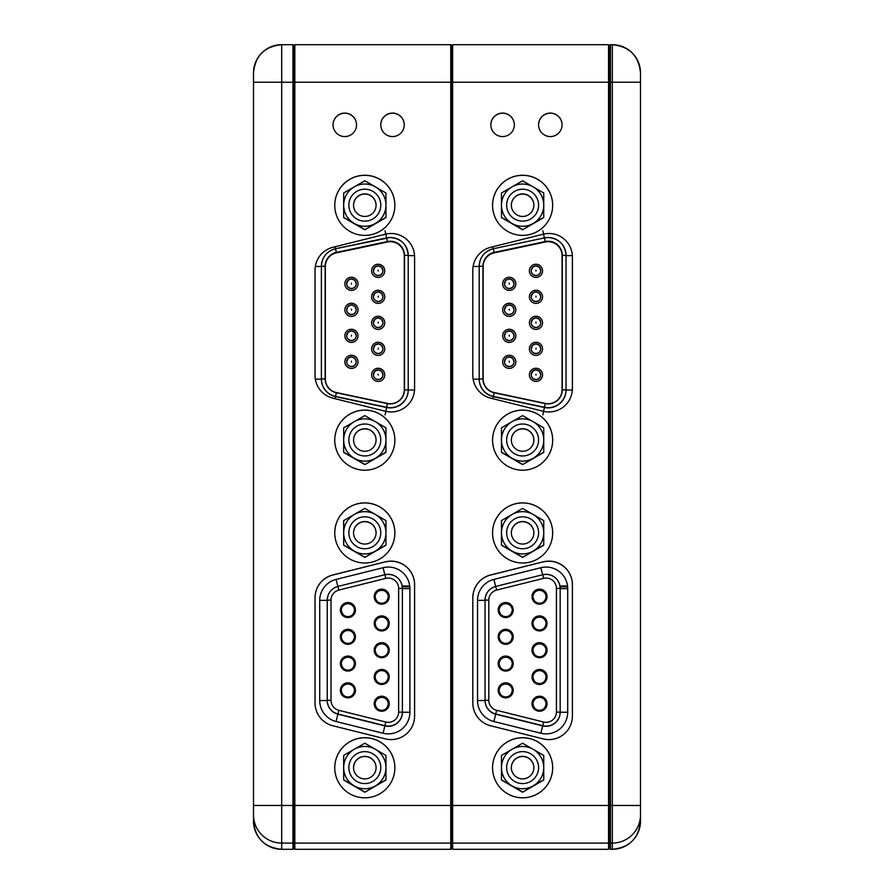 <?xml version="1.0" encoding="UTF-8"?>
<svg xmlns="http://www.w3.org/2000/svg" width="894" height="894" viewBox="0 0 894 894"><rect width="100%" height="100%" fill="white"/><g stroke="black" fill="none" stroke-linecap="round" stroke-linejoin="round"><path stroke-width="1.34" d="M508.787 197.183A15.969 15.969 180 0 1 530.6 191.338A15.969 15.969 180 0 1 536.445 213.152A15.969 15.969 180 0 1 514.631 218.996A15.969 15.969 180 0 1 508.787 197.183M532.377 210.828A11.276 11.276 -0 0 0 525.527 194.3A11.276 11.276 -0 0 0 511.346 205.184A11.276 11.276 -0 0 0 532.377 210.828M533.886 205.262A11.276 11.276 -0 0 0 512.854 199.708A11.276 11.276 -0 0 0 511.346 205.262M543.742 217.376L533.182 223.466A21.132 21.132 -0 0 0 543.742 205.162L543.742 217.588L522.61 229.792L501.478 217.588L501.478 192.981L522.61 180.778L543.742 192.981L543.742 205.162A21.132 21.132 -0 0 0 512.05 186.857A21.132 21.132 -0 0 0 512.05 223.466L501.478 217.376M522.61 229.579L512.05 223.466A21.132 21.132 -0 0 0 533.182 223.466L522.61 229.792M508.787 432.003A15.969 15.969 180 0 1 530.6 426.159A15.969 15.969 180 0 1 536.445 447.972A15.969 15.969 180 0 1 514.631 453.817A15.969 15.969 180 0 1 508.787 432.003M532.377 445.637A11.276 11.276 -0 0 0 525.527 429.12A11.276 11.276 -0 0 0 511.346 440.004A11.276 11.276 -0 0 0 532.377 445.637M533.886 440.083A11.276 11.276 -0 0 0 512.854 434.529A11.276 11.276 -0 0 0 511.346 440.083M543.742 452.196L533.182 458.287A21.132 21.132 -0 0 0 543.742 439.982L543.742 452.409L522.61 464.612L501.478 452.409L501.478 427.801L522.61 415.598L543.742 427.801L543.742 439.982A21.132 21.132 -0 0 0 512.05 421.677A21.132 21.132 -0 0 0 512.05 458.287L501.478 452.196M522.61 464.399L512.05 458.287A21.132 21.132 -0 0 0 533.182 458.287L522.61 464.612M508.787 759.621A15.969 15.969 180 0 1 530.6 753.776A15.969 15.969 180 0 1 536.445 775.59A15.969 15.969 180 0 1 514.631 781.434A15.969 15.969 180 0 1 508.787 759.621M532.377 773.265A11.276 11.276 -0 0 0 525.527 756.737A11.276 11.276 -0 0 0 511.346 767.622A11.276 11.276 -0 0 0 532.377 773.265M533.886 767.7A11.276 11.276 -0 0 0 512.854 762.146A11.276 11.276 -0 0 0 511.346 767.7M543.742 779.825L533.182 785.904A21.132 21.132 -0 0 0 543.742 767.6L543.742 780.026L522.61 792.229L501.478 780.026L501.478 755.419L522.61 743.216L543.742 755.419L543.742 767.6A21.132 21.132 -0 0 0 512.05 749.295A21.132 21.132 -0 0 0 512.05 785.904L501.478 779.825M522.61 792.017L512.05 785.904A21.132 21.132 -0 0 0 533.182 785.904L522.61 792.229M560.091 586.799L567.623 586.799M567.534 585.983L559.979 585.983M539.518 590.085A6.571 6.571 -0 0 0 532.947 596.656A6.571 6.571 -0 0 0 539.518 603.238A6.571 6.571 -0 0 0 546.1 596.656A6.571 6.571 -0 0 0 539.518 590.085A6.571 6.571 -0 0 0 532.947 596.656A6.571 6.571 -0 0 0 539.518 603.238C543.261 603.081 545.452 600.891 546.1 596.656M539.518 616.849A6.571 6.571 -0 0 0 532.947 623.431A6.571 6.571 -0 0 0 539.518 630.002A6.571 6.571 -0 0 0 546.1 623.431A6.571 6.571 -0 0 0 539.518 616.849A6.571 6.571 -0 0 0 532.947 623.431A6.571 6.571 -0 0 0 539.518 630.002C543.261 629.857 545.452 627.666 546.1 623.431M539.518 643.624A6.571 6.571 -0 0 0 532.947 650.195A6.571 6.571 -0 0 0 539.518 656.777A6.571 6.571 -0 0 0 546.1 650.195A6.571 6.571 -0 0 0 539.518 643.624A6.571 6.571 -0 0 0 532.947 650.195A6.571 6.571 -0 0 0 539.518 656.777C543.261 656.621 545.452 654.43 546.1 650.195M539.518 670.388A6.571 6.571 -0 0 0 532.947 676.97A6.571 6.571 -0 0 0 539.518 683.541A6.571 6.571 -0 0 0 546.1 676.97A6.571 6.571 -0 0 0 539.518 670.388A6.571 6.571 -0 0 0 532.947 676.97A6.571 6.571 -0 0 0 539.518 683.541C543.261 683.396 545.452 681.206 546.1 676.97M539.518 697.164A6.571 6.571 -0 0 0 532.947 703.734A6.571 6.571 -0 0 0 539.518 710.317A6.571 6.571 -0 0 0 546.1 703.734A6.571 6.571 -0 0 0 539.518 697.164A6.571 6.571 -0 0 0 532.947 703.734A6.571 6.571 -0 0 0 539.518 710.317C543.261 710.16 545.452 707.97 546.1 703.734M505.702 683.776A6.571 6.571 -0 0 0 499.131 690.347A6.571 6.571 -0 0 0 505.702 696.929A6.571 6.571 -0 0 0 512.284 690.347A6.571 6.571 -0 0 0 505.702 683.776A6.571 6.571 -0 0 0 499.131 690.347A6.571 6.571 -0 0 0 505.702 696.929C509.446 696.784 511.636 694.582 512.284 690.347M505.702 657.012A6.571 6.571 -0 0 0 499.131 663.583A6.571 6.571 -0 0 0 505.702 670.154A6.571 6.571 -0 0 0 512.284 663.583A6.571 6.571 -0 0 0 505.702 657.012A6.571 6.571 -0 0 0 499.131 663.583A6.571 6.571 -0 0 0 505.702 670.154C509.446 670.008 511.636 667.818 512.284 663.583M505.702 630.236A6.571 6.571 -0 0 0 499.131 636.819A6.571 6.571 -0 0 0 505.702 643.389A6.571 6.571 -0 0 0 512.284 636.819A6.571 6.571 -0 0 0 505.702 630.236A6.571 6.571 -0 0 0 499.131 636.819A6.571 6.571 -0 0 0 505.702 643.389C509.446 643.244 511.636 641.043 512.284 636.819M505.702 603.472A6.571 6.571 -0 0 0 499.131 610.043A6.571 6.571 -0 0 0 505.702 616.614A6.571 6.571 -0 0 0 512.284 610.043A6.571 6.571 -0 0 0 505.702 603.472A6.571 6.571 -0 0 0 499.131 610.043A6.571 6.571 -0 0 0 505.702 616.614C509.446 616.469 511.636 614.279 512.284 610.043M512.284 690.481A6.571 6.571 -0 0 0 505.702 684.044A6.571 6.571 -0 0 0 499.131 690.481M512.284 663.717A6.571 6.571 -0 0 0 505.702 657.28A6.571 6.571 -0 0 0 499.131 663.717M512.284 636.941A6.571 6.571 -0 0 0 505.702 630.505A6.571 6.571 -0 0 0 499.131 636.941M512.284 610.177A6.571 6.571 -0 0 0 505.702 603.741A6.571 6.571 -0 0 0 499.131 610.177M546.089 596.79A6.571 6.571 -0 0 0 539.518 590.353A6.571 6.571 -0 0 0 532.947 596.79M546.089 623.565A6.571 6.571 -0 0 0 539.518 617.117A6.571 6.571 -0 0 0 532.947 623.565M546.089 703.869A6.571 6.571 -0 0 0 539.518 697.432A6.571 6.571 -0 0 0 532.947 703.869M546.089 677.104A6.571 6.571 -0 0 0 539.518 670.656A6.571 6.571 -0 0 0 532.947 677.104M546.089 650.329A6.571 6.571 -0 0 0 539.518 643.892A6.571 6.571 -0 0 0 532.947 650.329M488.794 700.293A10.337 10.337 -0 0 0 496.628 710.317L543.597 722.028A10.337 10.337 -0 0 0 556.426 711.993L556.426 588.386A10.337 10.337 -0 0 0 543.597 578.362L496.628 590.074A10.337 10.337 -0 0 0 488.794 600.097L488.794 700.293L485.04 700.304L485.04 600.12A14.092 14.092 180 0 1 495.723 586.442L542.692 574.73A14.092 14.092 180 0 1 560.18 588.408L560.18 712.015A14.092 14.092 180 0 1 542.692 725.682L495.723 713.982A14.092 14.092 180 0 1 485.04 700.304L485.04 700.527A14.092 14.092 -0 0 0 495.723 714.194L542.692 725.906A14.092 14.092 -0 0 0 560.18 712.239L567.701 712.272A21.601 21.601 180 0 1 540.87 733.236L493.901 721.525A21.601 21.601 180 0 1 477.53 700.561L477.53 600.366A21.601 21.601 180 0 1 493.901 579.413L540.87 567.701A21.601 21.601 180 0 1 567.701 588.665L567.701 712.272M556.426 711.993L560.18 712.239A14.092 14.092 -0 0 1 542.692 725.906L540.87 733.236M640.495 792.073L640.495 787.603M610.434 44.7L609.496 45.639L608.557 44.7L609.496 45.639L610.434 44.7L612.312 44.7L610.434 44.7L610.434 849.3L612.312 849.3L612.312 44.7A28.183 28.183 180 0 1 640.495 72.883L640.495 821.117A28.183 28.183 180 0 1 612.312 849.3L610.434 849.3L609.496 848.361L609.496 45.639L609.496 848.361L608.557 849.3L608.557 44.7L452.632 44.7L452.632 849.3L451.693 848.361L451.693 45.639L451.693 848.361L450.755 849.3L450.755 44.7L294.83 44.7L294.83 849.3L293.891 848.361L293.891 842.148L293.891 848.361L292.953 849.3L292.953 44.7L281.688 44.7L281.688 849.3A28.183 28.183 180 0 1 253.505 821.117L253.505 787.312M640.495 688.604L640.495 702.628M640.495 820.457L640.495 811.774M640.495 73.543L640.495 101.637M640.495 172.006L640.495 186.019M538.579 124.825A11.745 11.745 -0 0 0 550.324 136.57A11.745 11.745 -0 0 0 562.058 124.825A11.745 11.745 -0 0 0 550.324 113.091A11.745 11.745 -0 0 0 538.579 124.825M490.862 124.825A11.745 11.745 -0 0 0 502.607 136.57A11.745 11.745 -0 0 0 514.352 124.825A11.745 11.745 -0 0 0 502.607 113.091A11.745 11.745 -0 0 0 490.862 124.825M492.56 205.318A30.061 30.061 -0 0 0 522.61 235.379A30.061 30.061 -0 0 0 552.671 205.318A30.061 30.061 -0 0 0 522.61 175.269A30.061 30.061 -0 0 0 492.56 205.318A30.061 30.061 -0 0 1 522.61 175.336A30.061 30.061 -0 0 1 552.671 205.352M492.56 440.139A30.061 30.061 -0 0 0 522.61 470.199A30.061 30.061 -0 0 0 552.671 440.139A30.061 30.061 -0 0 0 522.61 410.089A30.061 30.061 -0 0 0 492.56 440.139M492.56 767.756A30.061 30.061 -0 0 0 522.61 797.817A30.061 30.061 -0 0 0 552.671 767.756A30.061 30.061 -0 0 0 522.61 737.706A30.061 30.061 -0 0 0 492.56 767.756A30.061 30.061 -0 0 1 522.61 737.774A30.061 30.061 -0 0 1 552.671 767.801M492.56 532.947A30.061 30.061 -0 0 0 522.61 562.996A30.061 30.061 -0 0 0 552.671 532.947A30.061 30.061 -0 0 0 522.61 502.886A30.061 30.061 -0 0 0 492.56 532.947M532.12 651.469A51.662 51.662 180 0 1 533.003 651.29M546.1 650.463A51.662 51.662 180 0 1 547.027 650.53M543.228 234.194L490.627 247.314A23.479 23.479 -0 0 0 472.825 270.1L472.825 375.368A23.479 23.479 -0 0 0 490.627 398.154L543.228 411.262A23.479 23.479 -0 0 0 572.395 388.477L572.395 256.98A23.479 23.479 -0 0 0 543.228 234.194L543.228 234.317M543.228 561.823L490.627 574.931A23.479 23.479 -0 0 0 472.825 597.717L472.825 702.986A23.479 23.479 -0 0 0 490.627 725.772L543.228 738.891A23.479 23.479 -0 0 0 572.395 716.105L572.395 584.598A23.479 23.479 -0 0 0 543.228 561.823L490.627 575.043A23.479 23.479 -0 0 0 472.825 597.829M608.557 849.3L452.632 849.3L608.557 849.3L609.496 848.361L610.434 849.3M532.098 651.368A51.662 51.662 180 0 1 532.98 651.178M546.1 650.34A51.662 51.662 180 0 1 547.027 650.419M562.058 124.881A11.745 11.745 -0 0 0 550.324 113.203A11.745 11.745 -0 0 0 538.579 124.881M514.352 124.881A11.745 11.745 -0 0 0 502.607 113.203A11.745 11.745 -0 0 0 490.862 124.881M572.395 584.721A23.479 23.479 -0 0 0 543.228 561.935M552.671 532.98A30.061 30.061 -0 0 0 522.61 502.953A30.061 30.061 -0 0 0 492.56 532.98M552.671 440.172A30.061 30.061 -0 0 0 522.61 410.156A30.061 30.061 -0 0 0 492.56 440.172M508.787 524.8A15.969 15.969 180 0 1 530.6 518.956A15.969 15.969 180 0 1 536.445 540.769A15.969 15.969 180 0 1 514.631 546.614A15.969 15.969 180 0 1 508.787 524.8M532.377 538.445A11.276 11.276 -0 0 0 525.527 521.917A11.276 11.276 -0 0 0 511.346 532.802A11.276 11.276 -0 0 0 532.377 538.445M533.886 532.891A11.276 11.276 -0 0 0 512.854 527.326A11.276 11.276 -0 0 0 511.346 532.891M543.742 545.005L533.182 551.084A21.132 21.132 -0 0 0 543.742 532.779L543.742 545.217L522.61 557.409L501.478 545.217L501.478 520.599L522.61 508.395L543.742 520.599L543.742 532.779A21.132 21.132 -0 0 0 512.05 514.486A21.132 21.132 -0 0 0 512.05 551.084L501.478 545.005M522.61 557.208L512.05 551.084A21.132 21.132 -0 0 0 533.182 551.084L522.61 557.409M509.256 288.606A4.772 4.772 -0 0 0 514.028 283.834L514.028 283.644A4.772 4.772 180 0 1 509.256 288.416A4.772 4.772 180 0 1 504.484 283.644A4.772 4.772 180 0 1 509.256 278.872A4.772 4.772 180 0 1 514.028 283.644L512.631 280.269L509.256 278.872L505.948 280.191L504.484 283.834A4.772 4.772 -0 0 0 509.256 288.606M509.256 314.61A4.772 4.772 -0 0 0 514.028 309.838L514.028 309.648A4.772 4.772 180 0 1 509.256 314.42A4.772 4.772 180 0 1 504.484 309.648A4.772 4.772 180 0 1 509.256 304.876A4.772 4.772 180 0 1 514.028 309.648L512.631 306.273L509.256 304.876L505.948 306.195L504.484 309.838A4.772 4.772 -0 0 0 509.256 314.61M509.256 340.625A4.772 4.772 -0 0 0 514.028 335.853L514.028 335.652A4.772 4.772 180 0 1 509.256 340.424A4.772 4.772 180 0 1 504.484 335.652A4.772 4.772 180 0 1 509.256 330.881A4.772 4.772 180 0 1 514.028 335.652L512.631 332.277L509.256 330.881L505.948 332.199L504.484 335.853A4.772 4.772 -0 0 0 509.256 340.625M509.256 366.629A4.772 4.772 -0 0 0 514.028 361.858L514.028 361.657A4.772 4.772 180 0 1 509.256 366.428A4.772 4.772 180 0 1 504.484 361.657A4.772 4.772 180 0 1 509.256 356.885A4.772 4.772 180 0 1 514.028 361.657L512.631 358.282L509.256 356.885L505.948 358.215L504.484 361.858A4.772 4.772 -0 0 0 509.256 366.629M535.975 379.626A4.772 4.772 -0 0 0 540.747 374.854L540.747 374.653A4.772 4.772 180 0 1 535.975 379.425A4.772 4.772 180 0 1 531.204 374.653A4.772 4.772 180 0 1 535.975 369.881A4.772 4.772 180 0 1 540.747 374.653L539.35 371.278L535.975 369.881L532.668 371.211L531.204 374.854A4.772 4.772 -0 0 0 535.975 379.626M535.975 353.622A4.772 4.772 -0 0 0 540.747 348.85L540.747 348.649A4.772 4.772 180 0 1 535.975 353.421A4.772 4.772 180 0 1 531.204 348.649A4.772 4.772 180 0 1 535.975 343.877A4.772 4.772 180 0 1 540.747 348.649L539.35 345.274L535.975 343.877L532.668 345.207L531.204 348.85A4.772 4.772 -0 0 0 535.975 353.622M535.975 327.617A4.772 4.772 -0 0 0 540.747 322.846L540.747 322.645A4.772 4.772 180 0 1 535.975 327.416A4.772 4.772 180 0 1 531.204 322.645A4.772 4.772 180 0 1 535.975 317.873A4.772 4.772 180 0 1 540.747 322.645L539.35 319.27L535.975 317.873L532.668 319.203L531.204 322.846A4.772 4.772 -0 0 0 535.975 327.617M535.975 301.613A4.772 4.772 -0 0 0 540.747 296.842L540.747 296.64A4.772 4.772 180 0 1 535.975 301.412A4.772 4.772 180 0 1 531.204 296.64A4.772 4.772 180 0 1 535.975 291.869A4.772 4.772 180 0 1 540.747 296.64L539.35 293.266L535.975 291.869L532.668 293.198L531.204 296.842A4.772 4.772 -0 0 0 535.975 301.613M535.975 275.609A4.772 4.772 -0 0 0 540.747 270.837L540.747 270.636A4.772 4.772 180 0 1 535.975 275.408A4.772 4.772 180 0 1 531.204 270.636A4.772 4.772 180 0 1 535.975 265.864A4.772 4.772 180 0 1 540.747 270.636L539.35 267.261L535.975 265.864L532.668 267.194L531.204 270.837A4.772 4.772 -0 0 0 535.975 275.609M515.827 361.846A6.571 6.571 -0 0 0 509.256 355.276A6.571 6.571 -0 0 0 502.674 361.846A6.571 6.571 -0 0 0 509.256 368.417A6.571 6.571 -0 0 0 515.827 361.846A6.571 6.571 -0 0 0 509.256 355.276A6.571 6.571 -0 0 0 502.674 361.846M515.827 335.842A6.571 6.571 -0 0 0 509.256 329.271A6.571 6.571 -0 0 0 502.674 335.842A6.571 6.571 -0 0 0 509.256 342.413A6.571 6.571 -0 0 0 515.827 335.842A6.571 6.571 -0 0 0 509.256 329.271A6.571 6.571 -0 0 0 502.674 335.842M515.827 309.838A6.571 6.571 -0 0 0 509.256 303.256A6.571 6.571 -0 0 0 502.674 309.838A6.571 6.571 -0 0 0 509.256 316.409A6.571 6.571 -0 0 0 515.827 309.838A6.571 6.571 -0 0 0 509.256 303.267A6.571 6.571 -0 0 0 502.674 309.838M542.546 374.843A6.571 6.571 -0 0 0 535.975 368.272A6.571 6.571 -0 0 0 529.393 374.843A6.571 6.571 -0 0 0 535.975 381.425A6.571 6.571 -0 0 0 542.546 374.843A6.571 6.571 -0 0 0 535.975 368.283A6.571 6.571 -0 0 0 529.393 374.854M515.827 283.834A6.571 6.571 -0 0 0 509.256 277.252A6.571 6.571 -0 0 0 502.674 283.834A6.571 6.571 -0 0 0 509.256 290.405A6.571 6.571 -0 0 0 515.827 283.834A6.571 6.571 -0 0 0 509.256 277.263A6.571 6.571 -0 0 0 502.674 283.834M542.546 270.826A6.571 6.571 -0 0 0 535.975 264.255A6.571 6.571 -0 0 0 529.393 270.826A6.571 6.571 -0 0 0 535.975 277.408A6.571 6.571 -0 0 0 542.546 270.826A6.571 6.571 -0 0 0 535.975 264.266A6.571 6.571 -0 0 0 529.393 270.837M542.546 348.839A6.571 6.571 -0 0 0 535.975 342.268A6.571 6.571 -0 0 0 529.393 348.839A6.571 6.571 -0 0 0 535.975 355.421A6.571 6.571 -0 0 0 542.546 348.839A6.571 6.571 -0 0 0 535.975 342.279A6.571 6.571 -0 0 0 529.393 348.85M542.546 322.835A6.571 6.571 -0 0 0 535.975 316.264A6.571 6.571 -0 0 0 529.393 322.835A6.571 6.571 -0 0 0 535.975 329.417A6.571 6.571 -0 0 0 542.546 322.835A6.571 6.571 -0 0 0 535.975 316.275A6.571 6.571 -0 0 0 529.393 322.846M542.546 296.842A6.571 6.571 -0 0 0 535.975 290.271A6.571 6.571 -0 0 0 529.393 296.83A6.571 6.571 -0 0 0 535.975 303.412A6.571 6.571 -0 0 0 542.546 296.83A6.571 6.571 -0 0 0 535.975 290.259A6.571 6.571 -0 0 0 529.393 296.842M548.145 403.708A13.946 13.946 -0 0 0 562.091 389.762L562.091 255.382A13.946 13.946 -0 0 0 545.239 241.738L494.181 252.589A13.946 13.946 -0 0 0 483.14 266.233L483.14 378.911A13.946 13.946 -0 0 0 494.181 392.555L545.239 403.406A13.946 13.946 -0 0 0 548.145 403.708M482.95 378.911A14.136 14.136 -0 0 0 494.147 392.745L545.206 403.596A14.136 14.136 -0 0 0 562.281 389.762L562.281 255.382A14.136 14.136 -0 0 0 545.206 241.559L494.147 252.41A14.136 14.136 -0 0 0 482.95 266.233L482.95 378.911L479.195 378.933L479.195 266.256A17.891 17.891 180 0 1 493.365 248.744L544.424 237.893A17.891 17.891 180 0 1 566.036 255.405L566.036 389.784A17.891 17.891 180 0 1 544.424 407.284L493.365 396.433A17.891 17.891 180 0 1 479.195 378.933L479.195 379.145A17.891 17.891 -0 0 0 493.365 396.657L544.424 407.508A17.891 17.891 -0 0 0 566.036 389.996L572.339 390.041M562.281 389.762L566.036 389.996A17.891 17.891 -0 0 1 544.424 407.508L542.859 414.894M562.091 255.65A13.946 13.946 -0 0 0 545.239 242.006L494.181 252.857A13.946 13.946 -0 0 0 483.14 266.501L483.14 378.911M350.984 432.003A15.969 15.969 180 0 1 372.798 426.159A15.969 15.969 180 0 1 378.643 447.972A15.969 15.969 180 0 1 356.829 453.817A15.969 15.969 180 0 1 350.984 432.003M374.575 445.637A11.276 11.276 -0 0 0 367.725 429.12A11.276 11.276 -0 0 0 353.543 440.004A11.276 11.276 -0 0 0 374.575 445.637M376.083 440.083A11.276 11.276 -0 0 0 355.052 434.529A11.276 11.276 -0 0 0 353.543 440.083M385.951 452.196L375.379 458.287A21.132 21.132 -0 0 0 385.951 439.982L385.951 452.409L364.808 464.612L343.676 452.409L343.676 427.801L364.808 415.598L385.951 427.801L385.951 439.982A21.132 21.132 -0 0 0 354.248 421.677A21.132 21.132 -0 0 0 354.248 458.287L343.676 452.196M364.808 464.399L354.248 458.287A21.132 21.132 -0 0 0 375.379 458.287L364.808 464.612M350.984 197.183A15.969 15.969 180 0 1 372.798 191.338A15.969 15.969 180 0 1 378.643 213.152A15.969 15.969 180 0 1 356.829 218.996A15.969 15.969 180 0 1 350.984 197.183M374.575 210.828A11.276 11.276 -0 0 0 367.725 194.3A11.276 11.276 -0 0 0 353.543 205.184A11.276 11.276 -0 0 0 374.575 210.828M376.083 205.262A11.276 11.276 -0 0 0 355.052 199.708A11.276 11.276 -0 0 0 353.543 205.262M385.951 217.376L375.379 223.466A21.132 21.132 -0 0 0 385.951 205.162L385.951 217.588L364.808 229.792L343.676 217.588L343.676 192.981L364.808 180.778L385.951 192.981L385.951 205.162A21.132 21.132 -0 0 0 354.248 186.857A21.132 21.132 -0 0 0 354.248 223.466L343.676 217.376M364.808 229.579L354.248 223.466A21.132 21.132 -0 0 0 375.379 223.466L364.808 229.792M381.716 590.085A6.571 6.571 -0 0 0 375.145 596.656A6.571 6.571 -0 0 0 381.716 603.238A6.571 6.571 -0 0 0 388.298 596.656A6.571 6.571 -0 0 0 381.716 590.085A6.571 6.571 -0 0 0 375.145 596.656A6.571 6.571 -0 0 0 381.716 603.238C385.459 603.081 387.65 600.891 388.298 596.656M381.716 616.849A6.571 6.571 -0 0 0 375.145 623.431A6.571 6.571 -0 0 0 381.716 630.002A6.571 6.571 -0 0 0 388.298 623.431A6.571 6.571 -0 0 0 381.716 616.849A6.571 6.571 -0 0 0 375.145 623.431A6.571 6.571 -0 0 0 381.716 630.002C385.459 629.857 387.65 627.666 388.298 623.431M381.716 643.624A6.571 6.571 -0 0 0 375.145 650.195A6.571 6.571 -0 0 0 381.716 656.777A6.571 6.571 -0 0 0 388.298 650.195A6.571 6.571 -0 0 0 381.716 643.624A6.571 6.571 -0 0 0 375.145 650.195A6.571 6.571 -0 0 0 381.716 656.777C385.459 656.621 387.65 654.43 388.298 650.195M381.716 670.388A6.571 6.571 -0 0 0 375.145 676.97A6.571 6.571 -0 0 0 381.716 683.541A6.571 6.571 -0 0 0 388.298 676.97A6.571 6.571 -0 0 0 381.716 670.388A6.571 6.571 -0 0 0 375.145 676.97A6.571 6.571 -0 0 0 381.716 683.541C385.459 683.396 387.65 681.206 388.298 676.97M381.716 697.164A6.571 6.571 -0 0 0 375.145 703.734A6.571 6.571 -0 0 0 381.716 710.317A6.571 6.571 -0 0 0 388.298 703.734A6.571 6.571 -0 0 0 381.716 697.164A6.571 6.571 -0 0 0 375.145 703.734A6.571 6.571 -0 0 0 381.716 710.317C385.459 710.16 387.65 707.97 388.298 703.734M347.9 683.776A6.571 6.571 -0 0 0 341.329 690.347A6.571 6.571 -0 0 0 347.9 696.929A6.571 6.571 -0 0 0 354.482 690.347A6.571 6.571 -0 0 0 347.9 683.776A6.571 6.571 -0 0 0 341.329 690.347A6.571 6.571 -0 0 0 347.9 696.929C351.644 696.784 353.834 694.582 354.482 690.347M347.9 657.012A6.571 6.571 -0 0 0 341.329 663.583A6.571 6.571 -0 0 0 347.9 670.154A6.571 6.571 -0 0 0 354.482 663.583A6.571 6.571 -0 0 0 347.9 657.012A6.571 6.571 -0 0 0 341.329 663.583A6.571 6.571 -0 0 0 347.9 670.154C351.644 670.008 353.834 667.818 354.482 663.583M347.9 630.236A6.571 6.571 -0 0 0 341.329 636.819A6.571 6.571 -0 0 0 347.9 643.389A6.571 6.571 -0 0 0 354.482 636.819A6.571 6.571 -0 0 0 347.9 630.236A6.571 6.571 -0 0 0 341.329 636.819A6.571 6.571 -0 0 0 347.9 643.389C351.644 643.244 353.834 641.043 354.482 636.819M347.9 603.472A6.571 6.571 -0 0 0 341.329 610.043A6.571 6.571 -0 0 0 347.9 616.614A6.571 6.571 -0 0 0 354.482 610.043A6.571 6.571 -0 0 0 347.9 603.472A6.571 6.571 -0 0 0 341.329 610.043A6.571 6.571 -0 0 0 347.9 616.614C351.644 616.469 353.834 614.279 354.482 610.043M354.482 690.481A6.571 6.571 -0 0 0 347.9 684.044A6.571 6.571 -0 0 0 341.329 690.481M354.482 663.717A6.571 6.571 -0 0 0 347.9 657.28A6.571 6.571 -0 0 0 341.329 663.717M354.482 636.941A6.571 6.571 -0 0 0 347.9 630.505A6.571 6.571 -0 0 0 341.329 636.941M354.482 610.177A6.571 6.571 -0 0 0 347.9 603.741A6.571 6.571 -0 0 0 341.329 610.177M388.298 596.79A6.571 6.571 -0 0 0 381.716 590.353A6.571 6.571 -0 0 0 375.145 596.79M388.298 623.565A6.571 6.571 -0 0 0 381.716 617.117A6.571 6.571 -0 0 0 375.145 623.565M388.298 703.869A6.571 6.571 -0 0 0 381.716 697.432A6.571 6.571 -0 0 0 375.145 703.869M388.298 677.104A6.571 6.571 -0 0 0 381.716 670.656A6.571 6.571 -0 0 0 375.145 677.104M389.225 650.419A51.662 51.662 180 0 0 388.298 650.34A6.571 6.571 -0 0 0 381.716 643.892A6.571 6.571 -0 0 0 375.145 650.329M331.003 700.293A10.337 10.337 -0 0 0 338.826 710.317L385.795 722.028A10.337 10.337 -0 0 0 398.623 711.993L398.623 588.386A10.337 10.337 -0 0 0 385.795 578.362L338.826 590.074A10.337 10.337 -0 0 0 331.003 600.097L331.003 700.293L327.238 700.304L327.238 600.12A14.092 14.092 180 0 1 337.921 586.442L384.889 574.73A14.092 14.092 180 0 1 402.389 588.408L402.389 712.015A14.092 14.092 180 0 1 384.889 725.682L337.921 713.982A14.092 14.092 180 0 1 327.238 700.304L327.238 700.527A14.092 14.092 -0 0 0 337.921 714.194L384.889 725.906A14.092 14.092 -0 0 0 402.389 712.239L409.899 712.272A21.601 21.601 180 0 1 383.068 733.236L336.099 721.525A21.601 21.601 180 0 1 319.728 700.561L319.728 600.366A21.601 21.601 180 0 1 336.099 579.413L383.068 567.701A21.601 21.601 180 0 1 409.899 588.665L409.899 712.272M398.623 711.993L402.389 712.239A14.092 14.092 -0 0 1 384.889 725.906L383.068 733.236M350.984 759.621A15.969 15.969 180 0 1 372.798 753.776A15.969 15.969 180 0 1 378.643 775.59A15.969 15.969 180 0 1 356.829 781.434A15.969 15.969 180 0 1 350.984 759.621M374.575 773.265A11.276 11.276 -0 0 0 367.725 756.737A11.276 11.276 -0 0 0 353.543 767.622A11.276 11.276 -0 0 0 374.575 773.265M376.083 767.7A11.276 11.276 -0 0 0 355.052 762.146A11.276 11.276 -0 0 0 353.543 767.7M385.951 779.825L375.379 785.904A21.132 21.132 -0 0 0 385.951 767.6L385.951 780.026L364.808 792.229L343.676 780.026L343.676 755.419L364.808 743.216L385.951 755.419L385.951 767.6A21.132 21.132 -0 0 0 354.248 749.295A21.132 21.132 -0 0 0 354.248 785.904L343.676 779.825M364.808 792.017L354.248 785.904A21.132 21.132 -0 0 0 375.379 785.904L364.808 792.229M402.289 586.799L409.821 586.799M409.731 585.983L402.177 585.983M253.505 200.178L253.505 186.019M253.505 787.603L253.505 814.903A28.183 28.183 180 0 0 281.688 843.087L292.953 843.087L293.891 842.148L293.891 805.338L293.891 842.148L294.83 843.087L450.755 843.087L451.693 842.148L452.632 843.087L608.557 843.087L609.496 842.148L610.434 843.087L612.312 843.087A28.183 28.183 180 0 0 640.495 814.903M253.505 137.073L253.505 73.543M452.632 849.3L451.693 848.361L450.755 849.3L294.83 849.3L293.891 848.361L292.953 849.3L281.688 849.3C264.568 847.635 255.181 838.237 253.505 821.117L253.505 820.457M294.83 44.7L293.891 45.639L292.953 44.7L293.891 45.639L293.891 805.338L293.891 45.639L294.83 44.7L450.755 44.7L451.693 45.639L452.632 44.7L608.557 44.7M253.505 702.628L253.505 688.604M640.495 805.472L253.505 805.472L253.505 72.883A28.183 28.183 180 0 1 281.688 44.7C264.568 46.365 255.181 55.763 253.505 72.883M380.777 124.825A11.745 11.745 -0 0 0 392.522 136.57A11.745 11.745 -0 0 0 404.267 124.825A11.745 11.745 -0 0 0 392.522 113.091A11.745 11.745 -0 0 0 380.777 124.825M333.06 124.825A11.745 11.745 -0 0 0 344.805 136.57A11.745 11.745 -0 0 0 356.55 124.825A11.745 11.745 -0 0 0 344.805 113.091A11.745 11.745 -0 0 0 333.06 124.825M334.758 205.318A30.061 30.061 -0 0 0 364.808 235.379A30.061 30.061 -0 0 0 394.869 205.318A30.061 30.061 -0 0 0 364.808 175.269A30.061 30.061 -0 0 0 334.758 205.318A30.061 30.061 -0 0 1 364.808 175.336A30.061 30.061 -0 0 1 394.869 205.352M334.758 440.139A30.061 30.061 -0 0 0 364.808 470.199A30.061 30.061 -0 0 0 394.869 440.139A30.061 30.061 -0 0 0 364.808 410.089A30.061 30.061 -0 0 0 334.758 440.139M334.758 767.756A30.061 30.061 -0 0 0 364.808 797.817A30.061 30.061 -0 0 0 394.869 767.756A30.061 30.061 -0 0 0 364.808 737.706A30.061 30.061 -0 0 0 334.758 767.756A30.061 30.061 -0 0 1 364.808 737.774A30.061 30.061 -0 0 1 394.869 767.801M334.758 532.947A30.061 30.061 -0 0 0 364.808 562.996A30.061 30.061 -0 0 0 394.869 532.947A30.061 30.061 -0 0 0 364.808 502.886A30.061 30.061 -0 0 0 334.758 532.947M374.318 651.469A51.662 51.662 180 0 1 375.201 651.29M388.298 650.463A51.662 51.662 180 0 1 389.225 650.53M385.437 234.194L332.836 247.314A23.479 23.479 -0 0 0 315.034 270.1L315.034 375.368A23.479 23.479 -0 0 0 332.836 398.154L385.437 411.262A23.479 23.479 -0 0 0 414.592 388.477L414.592 256.98A23.479 23.479 -0 0 0 385.437 234.194L385.437 234.317M385.437 561.823L332.836 574.931A23.479 23.479 -0 0 0 315.034 597.717L315.034 702.986A23.479 23.479 -0 0 0 332.836 725.772L385.437 738.891A23.479 23.479 -0 0 0 414.592 716.105L414.592 584.598A23.479 23.479 -0 0 0 385.437 561.823L332.836 575.043A23.479 23.479 -0 0 0 315.034 597.829M374.295 651.368A51.662 51.662 180 0 1 375.189 651.178M404.267 124.881A11.745 11.745 -0 0 0 392.522 113.203A11.745 11.745 -0 0 0 380.777 124.881M356.55 124.881A11.745 11.745 -0 0 0 344.805 113.203A11.745 11.745 -0 0 0 333.06 124.881M414.592 584.721A23.479 23.479 -0 0 0 385.437 561.935M394.869 532.98A30.061 30.061 -0 0 0 364.808 502.953A30.061 30.061 -0 0 0 334.758 532.98M394.869 440.172A30.061 30.061 -0 0 0 364.808 410.156A30.061 30.061 -0 0 0 334.758 440.172M351.454 288.606A4.772 4.772 -0 0 0 356.225 283.834L356.225 283.644A4.772 4.772 180 0 1 351.454 288.416A4.772 4.772 180 0 1 346.682 283.644A4.772 4.772 180 0 1 351.454 278.872A4.772 4.772 180 0 1 356.225 283.644L354.829 280.269L351.454 278.872L348.146 280.191L346.682 283.834A4.772 4.772 -0 0 0 351.454 288.606M351.454 314.61A4.772 4.772 -0 0 0 356.225 309.838L356.225 309.648A4.772 4.772 180 0 1 351.454 314.42A4.772 4.772 180 0 1 346.682 309.648A4.772 4.772 180 0 1 351.454 304.876A4.772 4.772 180 0 1 356.225 309.648L354.829 306.273L351.454 304.876L348.146 306.195L346.682 309.838A4.772 4.772 -0 0 0 351.454 314.61M351.454 340.625A4.772 4.772 -0 0 0 356.225 335.853L356.225 335.652A4.772 4.772 180 0 1 351.454 340.424A4.772 4.772 180 0 1 346.682 335.652A4.772 4.772 180 0 1 351.454 330.881A4.772 4.772 180 0 1 356.225 335.652L354.829 332.277L351.454 330.881L348.146 332.199L346.682 335.853A4.772 4.772 -0 0 0 351.454 340.625M351.454 366.629A4.772 4.772 -0 0 0 356.225 361.858L356.225 361.657A4.772 4.772 180 0 1 351.454 366.428A4.772 4.772 180 0 1 346.682 361.657A4.772 4.772 180 0 1 351.454 356.885A4.772 4.772 180 0 1 356.225 361.657L354.829 358.282L351.454 356.885L348.146 358.215L346.682 361.858A4.772 4.772 -0 0 0 351.454 366.629M378.173 379.626A4.772 4.772 -0 0 0 382.945 374.854L382.945 374.653A4.772 4.772 180 0 1 378.173 379.425A4.772 4.772 180 0 1 373.401 374.653A4.772 4.772 180 0 1 378.173 369.881A4.772 4.772 180 0 1 382.945 374.653L381.548 371.278L378.173 369.881L374.877 371.211L373.401 374.854A4.772 4.772 -0 0 0 378.173 379.626M378.173 353.622A4.772 4.772 -0 0 0 382.945 348.85L382.945 348.649A4.772 4.772 180 0 1 378.173 353.421A4.772 4.772 180 0 1 373.401 348.649A4.772 4.772 180 0 1 378.173 343.877A4.772 4.772 180 0 1 382.945 348.649L381.548 345.274L378.173 343.877L374.877 345.207L373.401 348.85A4.772 4.772 -0 0 0 378.173 353.622M378.173 327.617A4.772 4.772 -0 0 0 382.945 322.846L382.945 322.645A4.772 4.772 180 0 1 378.173 327.416A4.772 4.772 180 0 1 373.401 322.645A4.772 4.772 180 0 1 378.173 317.873A4.772 4.772 180 0 1 382.945 322.645L381.548 319.27L378.173 317.873L374.877 319.203L373.401 322.846A4.772 4.772 -0 0 0 378.173 327.617M378.173 301.613A4.772 4.772 -0 0 0 382.945 296.842L382.945 296.64A4.772 4.772 180 0 1 378.173 301.412A4.772 4.772 180 0 1 373.401 296.64A4.772 4.772 180 0 1 378.173 291.869A4.772 4.772 180 0 1 382.945 296.64L381.548 293.266L378.173 291.869L374.877 293.198L373.401 296.842A4.772 4.772 -0 0 0 378.173 301.613M378.173 275.609A4.772 4.772 -0 0 0 382.945 270.837L382.945 270.636A4.772 4.772 180 0 1 378.173 275.408A4.772 4.772 180 0 1 373.401 270.636A4.772 4.772 180 0 1 378.173 265.864A4.772 4.772 180 0 1 382.945 270.636L381.548 267.261L378.173 265.864L374.877 267.194L373.401 270.837A4.772 4.772 -0 0 0 378.173 275.609M358.025 361.846A6.571 6.571 -0 0 0 351.454 355.276A6.571 6.571 -0 0 0 344.872 361.846A6.571 6.571 -0 0 0 351.454 368.417A6.571 6.571 -0 0 0 358.025 361.846A6.571 6.571 -0 0 0 351.454 355.276A6.571 6.571 -0 0 0 344.872 361.846M358.025 335.842A6.571 6.571 -0 0 0 351.454 329.271A6.571 6.571 -0 0 0 344.872 335.842A6.571 6.571 -0 0 0 351.454 342.413A6.571 6.571 -0 0 0 358.025 335.842A6.571 6.571 -0 0 0 351.454 329.271A6.571 6.571 -0 0 0 344.872 335.842M358.025 309.838A6.571 6.571 -0 0 0 351.454 303.256A6.571 6.571 -0 0 0 344.872 309.838A6.571 6.571 -0 0 0 351.454 316.409A6.571 6.571 -0 0 0 358.025 309.838A6.571 6.571 -0 0 0 351.454 303.267A6.571 6.571 -0 0 0 344.872 309.838M384.744 374.843A6.571 6.571 -0 0 0 378.173 368.272A6.571 6.571 -0 0 0 371.602 374.843A6.571 6.571 -0 0 0 378.173 381.425A6.571 6.571 -0 0 0 384.744 374.843A6.571 6.571 -0 0 0 378.173 368.283A6.571 6.571 -0 0 0 371.602 374.854M358.025 283.834A6.571 6.571 -0 0 0 351.454 277.252A6.571 6.571 -0 0 0 344.872 283.834A6.571 6.571 -0 0 0 351.454 290.405A6.571 6.571 -0 0 0 358.025 283.834A6.571 6.571 -0 0 0 351.454 277.263A6.571 6.571 -0 0 0 344.872 283.834M384.744 270.826A6.571 6.571 -0 0 0 378.173 264.255A6.571 6.571 -0 0 0 371.602 270.826A6.571 6.571 -0 0 0 378.173 277.408A6.571 6.571 -0 0 0 384.744 270.826A6.571 6.571 -0 0 0 378.173 264.266A6.571 6.571 -0 0 0 371.602 270.837M384.744 348.839A6.571 6.571 -0 0 0 378.173 342.268A6.571 6.571 -0 0 0 371.602 348.839A6.571 6.571 -0 0 0 378.173 355.421A6.571 6.571 -0 0 0 384.744 348.839A6.571 6.571 -0 0 0 378.173 342.279A6.571 6.571 -0 0 0 371.602 348.85M384.744 322.835A6.571 6.571 -0 0 0 378.173 316.264A6.571 6.571 -0 0 0 371.602 322.835A6.571 6.571 -0 0 0 378.173 329.417A6.571 6.571 -0 0 0 384.744 322.835A6.571 6.571 -0 0 0 378.173 316.275A6.571 6.571 -0 0 0 371.602 322.846M384.744 296.842A6.571 6.571 -0 0 0 378.173 290.271A6.571 6.571 -0 0 0 371.602 296.83A6.571 6.571 -0 0 0 378.173 303.412A6.571 6.571 -0 0 0 384.744 296.83A6.571 6.571 -0 0 0 378.173 290.259A6.571 6.571 -0 0 0 371.602 296.842M390.343 403.708A13.946 13.946 -0 0 0 404.289 389.762L404.289 255.382A13.946 13.946 -0 0 0 387.437 241.738L336.39 252.589A13.946 13.946 -0 0 0 325.338 266.233L325.338 378.911A13.946 13.946 -0 0 0 336.39 392.555L387.437 403.406A13.946 13.946 -0 0 0 390.343 403.708M325.148 378.911A14.136 14.136 -0 0 0 336.345 392.745L387.404 403.596A14.136 14.136 -0 0 0 404.479 389.762L404.479 255.382A14.136 14.136 -0 0 0 387.404 241.559L336.345 252.41A14.136 14.136 -0 0 0 325.148 266.233L325.148 378.911L321.393 378.933L321.393 266.256A17.891 17.891 180 0 1 335.563 248.744L386.621 237.893A17.891 17.891 180 0 1 408.234 255.405L408.234 389.784A17.891 17.891 180 0 1 386.621 407.284L335.563 396.433A17.891 17.891 180 0 1 321.393 378.933L321.393 379.145A17.891 17.891 -0 0 0 335.563 396.657L386.621 407.508A17.891 17.891 -0 0 0 408.234 389.996L414.548 390.041M404.479 389.762L408.234 389.996A17.891 17.891 -0 0 1 386.621 407.508L385.057 414.894M404.289 389.762L404.289 255.65A13.946 13.946 -0 0 0 387.437 242.006L336.39 252.857A13.946 13.946 -0 0 0 325.338 266.501L325.338 378.911M350.984 524.8A15.969 15.969 180 0 1 372.798 518.956A15.969 15.969 180 0 1 378.643 540.769A15.969 15.969 180 0 1 356.829 546.614A15.969 15.969 180 0 1 350.984 524.8M374.575 538.445A11.276 11.276 -0 0 0 367.725 521.917A11.276 11.276 -0 0 0 353.543 532.802A11.276 11.276 -0 0 0 374.575 538.445M376.083 532.891A11.276 11.276 -0 0 0 355.052 527.326A11.276 11.276 -0 0 0 353.543 532.891M385.951 545.005L375.379 551.084A21.132 21.132 -0 0 0 385.951 532.779L385.951 545.217L364.808 557.409L343.676 545.217L343.676 520.599L364.808 508.395L385.951 520.599L385.951 532.779A21.132 21.132 -0 0 0 354.248 514.486A21.132 21.132 -0 0 0 354.248 551.084L343.676 545.005M364.808 557.208L354.248 551.084A21.132 21.132 -0 0 0 375.379 551.084L364.808 557.409M539.518 589.135A7.51 7.51 180 0 1 547.039 596.656A7.51 7.51 180 0 1 539.518 604.165A7.51 7.51 180 0 1 532.008 596.656A7.51 7.51 180 0 1 539.518 589.135M539.518 615.91A7.51 7.51 180 0 1 547.039 623.42A7.51 7.51 180 0 1 539.518 630.941A7.51 7.51 180 0 1 532.008 623.42A7.51 7.51 180 0 1 539.518 615.91M539.518 642.674A7.51 7.51 180 0 1 547.039 650.195A7.51 7.51 180 0 1 539.518 657.705A7.51 7.51 180 0 1 532.008 650.195A7.51 7.51 180 0 1 539.518 642.674M539.518 669.45A7.51 7.51 180 0 1 547.039 676.959A7.51 7.51 180 0 1 539.518 684.48A7.51 7.51 180 0 1 532.008 676.959A7.51 7.51 180 0 1 539.518 669.45M539.518 696.214A7.51 7.51 180 0 1 547.039 703.734A7.51 7.51 180 0 1 539.518 711.244A7.51 7.51 180 0 1 532.008 703.734A7.51 7.51 180 0 1 539.518 696.214M505.702 682.837A7.51 7.51 180 0 1 513.223 690.347A7.51 7.51 180 0 1 505.702 697.856A7.51 7.51 180 0 1 498.193 690.347A7.51 7.51 180 0 1 505.702 682.837M505.702 656.062A7.51 7.51 180 0 1 513.223 663.583A7.51 7.51 180 0 1 505.702 671.092A7.51 7.51 180 0 1 498.193 663.583A7.51 7.51 180 0 1 505.702 656.062M505.702 629.298A7.51 7.51 180 0 1 513.223 636.807A7.51 7.51 180 0 1 505.702 644.328A7.51 7.51 180 0 1 498.193 636.807A7.51 7.51 180 0 1 505.702 629.298M505.702 602.522A7.51 7.51 180 0 1 513.223 610.043A7.51 7.51 180 0 1 505.702 617.553A7.51 7.51 180 0 1 498.193 610.043A7.51 7.51 180 0 1 505.702 602.522M556.426 588.386L560.18 588.408L559.812 585.19C557.744 578.396 553.174 574.775 546.1 574.317L542.692 574.73L543.597 578.362M560.18 588.621L567.701 588.665M496.628 710.317L493.901 721.525M477.53 700.561L485.04 700.527A14.092 14.092 -0 0 0 495.723 714.194M543.597 722.028L542.692 725.906M477.53 600.366L485.04 600.332M493.901 579.413L495.723 586.665M540.87 567.701L542.636 574.753M542.692 574.73L495.723 586.442C489.04 588.565 485.476 593.124 485.04 600.12L488.794 600.097M495.723 586.442L496.628 590.074M640.495 82.226L253.505 82.226M535.975 271.094L535.975 270.144L535.975 271.094M535.975 297.099L535.975 296.149L535.975 297.099M535.975 323.103L535.975 322.153L535.975 323.103M535.975 349.107L535.975 348.157L535.975 349.107M535.975 375.111L535.975 374.161L535.975 375.111M509.256 362.115L509.256 361.154L509.256 362.115M509.256 336.11L509.256 335.149L509.256 336.11M509.256 310.106L509.256 309.145L509.256 310.106M509.256 284.102L509.256 283.141L509.256 284.102M562.281 255.382L566.036 255.405C564.974 244.531 559.007 238.564 548.145 237.502L544.424 237.893L545.206 241.559M566.036 255.617L572.361 255.65M494.147 392.745L492.929 398.724M473.138 379.19L479.195 379.145A17.891 17.891 -0 0 0 493.365 396.657M545.206 403.596L544.424 407.508M473.105 266.501L479.195 266.468M492.885 246.755L493.365 248.968M542.859 230.797L544.379 237.905M544.424 237.893L493.365 248.744C484.526 251.259 479.81 257.092 479.195 266.256L482.95 266.233M493.365 248.744L494.147 252.41M493.365 396.444L492.795 398.69M381.716 589.135A7.51 7.51 180 0 1 389.236 596.656A7.51 7.51 180 0 1 381.716 604.165A7.51 7.51 180 0 1 374.206 596.656A7.51 7.51 180 0 1 381.716 589.135M381.716 615.91A7.51 7.51 180 0 1 389.236 623.42A7.51 7.51 180 0 1 381.716 630.941A7.51 7.51 180 0 1 374.206 623.42A7.51 7.51 180 0 1 381.716 615.91M381.716 642.674A7.51 7.51 180 0 1 389.236 650.195A7.51 7.51 180 0 1 381.716 657.705A7.51 7.51 180 0 1 374.206 650.195A7.51 7.51 180 0 1 381.716 642.674M381.716 669.45A7.51 7.51 180 0 1 389.236 676.959A7.51 7.51 180 0 1 381.716 684.48A7.51 7.51 180 0 1 374.206 676.959A7.51 7.51 180 0 1 381.716 669.45M381.716 696.214A7.51 7.51 180 0 1 389.236 703.734A7.51 7.51 180 0 1 381.716 711.244A7.51 7.51 180 0 1 374.206 703.734A7.51 7.51 180 0 1 381.716 696.214M347.9 682.837A7.51 7.51 180 0 1 355.421 690.347A7.51 7.51 180 0 1 347.9 697.856A7.51 7.51 180 0 1 340.391 690.347A7.51 7.51 180 0 1 347.9 682.837M347.9 656.062A7.51 7.51 180 0 1 355.421 663.583A7.51 7.51 180 0 1 347.9 671.092A7.51 7.51 180 0 1 340.391 663.583A7.51 7.51 180 0 1 347.9 656.062M347.9 629.298A7.51 7.51 180 0 1 355.421 636.807A7.51 7.51 180 0 1 347.9 644.328A7.51 7.51 180 0 1 340.391 636.807A7.51 7.51 180 0 1 347.9 629.298M347.9 602.522A7.51 7.51 180 0 1 355.421 610.043A7.51 7.51 180 0 1 347.9 617.553A7.51 7.51 180 0 1 340.391 610.043A7.51 7.51 180 0 1 347.9 602.522M398.623 588.386L402.389 588.408L402.009 585.19C399.953 578.396 395.371 574.775 388.298 574.317L384.889 574.73L385.795 578.362M402.389 588.621L409.899 588.665M338.826 710.317L336.099 721.525M319.728 700.561L327.238 700.527A14.092 14.092 -0 0 0 337.921 714.194M385.795 722.028L384.889 725.906M319.728 600.366L327.238 600.332M336.099 579.413L337.921 586.665M383.068 567.701L384.833 574.753M384.889 574.73L337.921 586.442C331.238 588.565 327.685 593.124 327.238 600.12L331.003 600.097M337.921 586.442L338.826 590.074M378.173 271.094L378.173 270.144L378.173 271.094M378.173 297.099L378.173 296.149L378.173 297.099M378.173 323.103L378.173 322.153L378.173 323.103M378.173 349.107L378.173 348.157L378.173 349.107M378.173 375.111L378.173 374.161L378.173 375.111M351.454 362.115L351.454 361.154L351.454 362.115M351.454 336.11L351.454 335.149L351.454 336.11M351.454 310.106L351.454 309.145L351.454 310.106M351.454 284.102L351.454 283.141L351.454 284.102M385.057 230.797L387.404 241.559M408.234 255.617L414.559 255.65M336.345 392.745L335.127 398.724M315.347 379.19L321.393 379.145A17.891 17.891 -0 0 0 335.563 396.657M387.404 403.596L386.621 407.508M315.303 266.501L321.393 266.468M335.082 246.755L335.563 248.968M404.479 255.382L408.234 255.405C407.172 244.531 401.205 238.564 390.343 237.502L335.563 248.744C326.735 251.259 322.008 257.092 321.393 266.256L325.148 266.233M335.563 248.744L336.345 252.41M335.563 396.444L335.004 398.69M505.702 616.614C501.959 616.469 499.768 614.279 499.131 610.043M505.702 643.389C501.959 643.244 499.768 641.043 499.131 636.819M505.702 670.154C501.959 670.008 499.768 667.818 499.131 663.583M505.702 696.929C501.959 696.784 499.768 694.582 499.131 690.347M539.518 710.317C535.774 710.16 533.584 707.97 532.947 703.734M539.518 683.541C535.774 683.396 533.584 681.206 532.947 676.97M539.518 656.777C535.774 656.621 533.584 654.43 532.947 650.195M539.518 630.002C535.774 629.857 533.584 627.666 532.947 623.431M539.518 603.238C535.774 603.081 533.584 600.891 532.947 596.656M612.312 849.3C629.432 847.635 638.819 838.237 640.495 821.117M612.312 44.7C629.432 46.365 638.819 55.763 640.495 72.883M450.755 44.7L451.693 45.639L452.632 44.7M347.9 616.614C344.168 616.469 341.966 614.279 341.329 610.043M347.9 643.389C344.168 643.244 341.966 641.043 341.329 636.819M347.9 670.154C344.168 670.008 341.966 667.818 341.329 663.583M347.9 696.929C344.168 696.784 341.966 694.582 341.329 690.347M381.716 710.317C377.972 710.16 375.782 707.97 375.145 703.734M381.716 683.541C377.972 683.396 375.782 681.206 375.145 676.97M381.716 656.777C377.972 656.621 375.782 654.43 375.145 650.195M381.716 630.002C377.972 629.857 375.782 627.666 375.145 623.431M381.716 603.238C377.972 603.081 375.782 600.891 375.145 596.656M292.953 44.7L281.688 44.7M292.953 849.3L281.688 849.3M450.755 849.3L294.83 849.3"/></g></svg>
